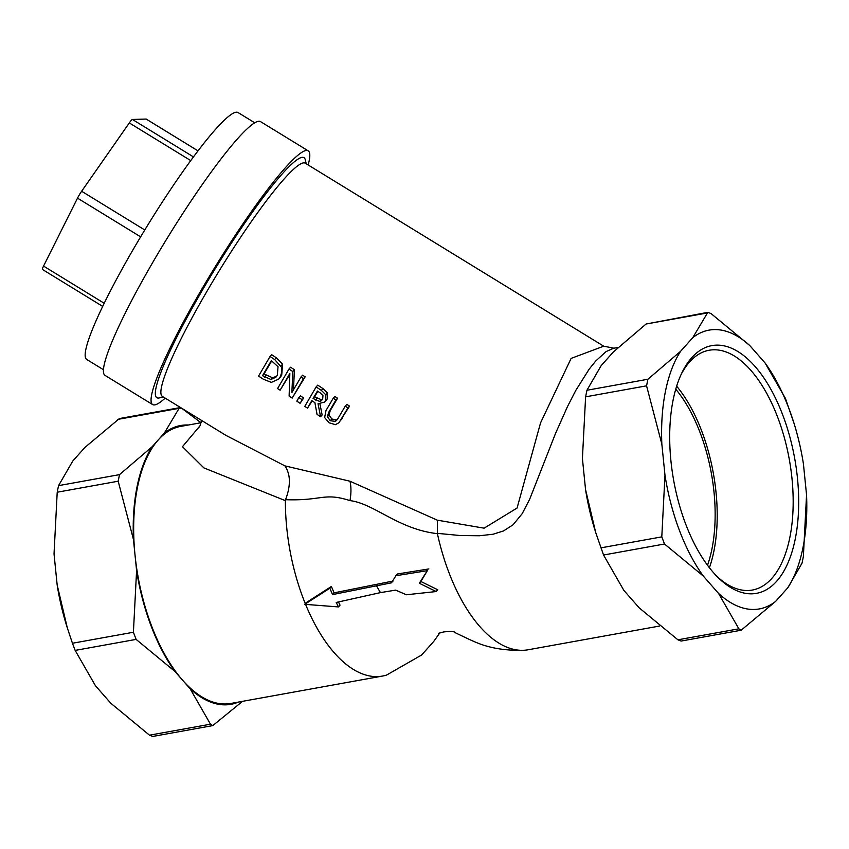 <?xml version="1.0" encoding="UTF-8"?>
<svg xmlns="http://www.w3.org/2000/svg" width="849" height="849" viewBox="0 0 849 849"><rect width="100%" height="100%" fill="white"/><g stroke="black" fill="none" stroke-linecap="round" stroke-linejoin="round"><path stroke-width="1.27" d="M338.422 601.962L340.056 605.135L338.464 606.918L336.225 602.461L380.458 592.613L395.687 590.119L406.374 594.767L436.195 591.541L419.3 583.252L427.334 570.666L395.878 575.728L391.516 582.817L332.543 594.597L329.837 588.219L304.738 604.318L338.454 606.929M304.738 604.318L306.287 602.578L331.386 586.479L334.103 592.846L393.108 581.024M329.837 588.219L331.386 586.479M436.195 591.541L437.766 589.779L420.871 581.491L419.3 583.252M332.543 594.597L334.103 592.846M427.334 570.666L420.871 581.491M395.878 575.728L397.459 573.966L428.883 568.936M301.024 376.956L291.865 392.546L292.841 371.554L289 369.018L277.581 388.545L280.106 390.2L289.838 373.486L289.127 396.112L292.162 398.107L305.152 376.818L303.549 378.622L301.024 376.956L302.637 375.162L305.152 376.818M280.106 390.2L289.785 374.483M289 369.018L290.613 367.214L294.444 369.75L293.457 389.797M292.162 398.107L303.549 378.622M292.841 371.554L294.444 369.75M320.572 416.71L318.035 403.742L324.7 402.044L325.613 400.781L325.91 394.881L321.368 390.391L316.136 386.932L304.791 406.374L307.497 408.146L311.806 400.643L314.905 402.681L317.048 414.397L320.572 416.71L322.132 414.959L319.967 404.018M320.126 392.822L322.949 395.634L322.673 399.136L321.336 400.749L319.702 401.471L313.058 398.499L317.441 391.049L320.126 392.822M313.058 398.499L314.629 396.738L321.272 399.709L322.652 399.168M319.702 401.471L321.272 399.709M317.823 391.304L314.629 396.738M316.136 386.932L317.738 385.138L322.981 388.598L327.502 393.087L327.194 399.009L324.7 402.044M307.497 408.146L312.209 400.908M270.035 356.495L258.563 376.086L263.254 379.163L271.33 382.39L278.674 379.121L280.128 377.105L281.921 371.979L281.443 367.182L274.662 359.552L270.035 356.495L271.648 354.691L276.275 357.747L282.579 364.189L281.698 375.343L278.674 379.121M270.916 379.492L262.5 375.704L271.33 360.634L278.037 366.747L277.326 375.216L275.883 377.232L270.916 379.492L272.487 377.741L276.657 376.266M262.5 375.704L264.06 373.953L272.487 377.741M271.712 360.889L264.06 373.953M329.094 422.813L335.493 424.67L339.006 422.664L347.952 407.934L345.246 406.151L337.446 419.385L335.504 421.412L330.282 420.722L327.374 416.71L328.69 412.317L335.939 400.006L333.233 398.223L325.984 410.545L324.636 417.559L329.094 422.813M335.939 400.006L337.541 398.213L330.261 410.566L328.934 414.97L331.842 418.982L336.512 419.937L337.403 419.438M345.246 406.151L346.848 404.357L349.555 406.14L339.006 422.664M347.952 407.934L349.555 406.14M333.233 398.223L334.835 396.43L337.541 398.213M296.821 401.153L300.1 403.296L303.698 397.979L302.138 399.72L298.869 397.576L296.821 401.153M298.869 397.576L300.429 395.825L303.698 397.979M300.1 403.296L302.138 399.72M437.331 520.172L437.384 533.352L460.307 535.539L479.388 535.761L493.057 534.233L503.553 530.933L513.061 524.788L522.241 513.603L529.734 499.095L555.469 433.584L567.461 406.639L575.771 390.455L589.174 369.156L595.775 360.952L606.059 351.603L613.774 348.175L603.713 346.19L571.122 358.395L540.569 422.834L517.073 508.042L484.11 528.174L437.331 520.172L349.979 481.224L284.903 465.868C290.645 474.315 290.867 485.596 285.551 499.7C322.609 500.984 323.607 492.197 349.99 500.613C374.154 503.553 398.372 529.309 437.405 533.65A140.775 68.78 79.8 0 0 448.75 572.088A140.775 68.78 79.8 0 0 524.088 650.26A140.775 68.78 79.8 0 0 528.067 649.782L659.577 626.042M284.903 465.868L225.972 435.399L162.329 396.377A136.753 17.15 -58.5 0 1 181.06 338.889A136.753 17.15 -58.5 0 1 254 217.8A136.753 17.15 -58.5 0 1 305.29 163.21L603.735 346.201M225.972 435.399L223.903 434.126M306.224 163.783L305.3 159.824A140.775 17.649 121.5 0 0 255.719 207.559A140.775 17.649 121.5 0 0 176.104 338.539A140.775 17.649 121.5 0 0 159.315 397.916L163.263 396.939M308.166 164.971A148.819 18.657 121.5 0 0 308.198 150.835A148.819 18.657 121.5 0 0 214.5 267.955A148.819 18.657 121.5 0 0 152.629 404.57A148.819 18.657 121.5 0 0 165.205 398.139M188.372 425.009A141.645 69.204 79.8 0 0 164.377 433.043L179.457 407.722L119.422 418.557L84.953 447.391L72.802 460.996L58.549 485.639L57.212 492.218L54.028 553.888L57.159 584.919L67.304 627.857L72.441 643.255L75.158 650.398L95.459 685.748L110.741 703.174L149.509 735.192L152.735 736.444L212.77 725.608L210.478 724.197L190.176 688.836A141.645 69.204 79.8 0 0 238.389 702.081M67.304 627.857L66.466 625.151A141.645 69.204 -100.2 0 1 57.159 584.919M680.909 374.918A121.832 59.526 -100.2 0 1 689.632 361.918A121.832 59.526 -100.2 0 1 709.106 350.255A121.832 59.526 -100.2 0 1 789.326 459.574A121.832 59.526 -100.2 0 1 752.394 590.044A121.832 59.526 -100.2 0 1 717.352 576.8M691.723 357.716A125.854 61.489 79.8 0 0 681.789 373.029A125.854 61.489 79.8 0 0 718.838 578.265A125.854 61.489 79.8 0 0 796.871 472.861A125.854 61.489 79.8 0 0 691.723 357.716M676.642 386.178A121.832 59.526 -100.2 0 1 709.424 567.737M680.622 351.274A141.645 69.204 79.8 0 0 661.849 444.165L664.979 475.196A141.645 69.204 79.8 0 0 703.28 576.025L718.562 593.451A141.645 69.204 79.8 0 0 775.625 601.389L787.787 587.784A141.645 69.204 79.8 0 0 806.55 494.893L803.419 463.862A141.645 69.204 79.8 0 0 794.112 423.63A141.645 69.204 79.8 0 0 765.119 363.032L749.837 345.607A141.645 69.204 79.8 0 0 692.773 337.658L680.622 351.274L647.893 379.248L586.935 390.253L585.608 396.833L582.414 458.502L585.545 489.544L595.69 532.472L603.543 555.013L623.845 590.363L639.127 607.788L677.905 639.806L681.121 641.059L741.166 630.223L738.863 628.812L718.562 593.451M193.487 156.906L132.412 119.454A8.044 1.008 121.5 0 0 129.313 122.925L190.76 160.599M144.776 229.973L81.631 191.258L129.313 122.925M132.412 119.454L146.145 119.062L198.029 150.878L146.23 119.083A8.044 1.008 121.5 0 0 146.145 119.062M104.194 303.263L43.554 266.077A8.044 1.008 121.5 0 0 42.45 269.462A8.044 1.008 121.5 0 0 42.535 269.483M43.554 266.077L77.514 198.135L140.637 236.839M81.631 191.258A8.044 1.008 121.5 0 0 77.514 198.135M765.119 363.032L785.421 398.383L794.112 423.63M692.773 337.658L707.843 312.336L711.069 313.589L749.837 345.607M661.849 444.165L646.567 385.828L647.893 379.248M707.843 312.336L646.057 324.031L613.339 352.006L601.188 365.611L586.935 390.253M703.28 576.025L664.512 544.007L661.796 536.865L664.979 475.196M806.55 494.893L803.366 556.562L802.04 563.142L787.787 587.784M775.625 601.389L741.166 630.223M118.181 481.213L119.507 474.633L152.226 446.659A141.645 69.204 79.8 0 0 133.463 539.55L118.181 481.213L57.212 492.218M164.377 433.043L152.226 446.659M179.457 407.722L182.673 408.974L201.001 422.738M242.559 701.327L212.77 725.608M174.894 671.41L136.116 639.393L133.41 632.25L136.593 570.581A141.645 69.204 79.8 0 0 174.894 671.41L190.176 688.836M613.774 348.175L614.909 348.016M200.046 425.742L182.461 446.701L203.909 467.905L285.37 500.655A140.775 68.78 79.8 0 0 303.21 598.354A140.775 68.78 79.8 0 0 305.3 603.681M285.551 499.7L285.37 500.655M305.598 604.414A140.775 68.78 79.8 0 0 382.528 676.059A140.775 68.78 79.8 0 0 386.592 675.061L421.603 655.025L433.712 641.473L439.856 632.834M382.528 676.059L230.822 703.45A140.775 68.78 -100.2 0 1 182.535 680.123A140.775 68.78 -100.2 0 1 151.504 625.745A140.775 68.78 -100.2 0 1 135.023 555.066A140.775 68.78 -100.2 0 1 158.307 439.856A140.775 68.78 -100.2 0 1 180.805 426.378L201.171 422.706M595.69 532.472L594.852 529.765A141.645 69.204 -100.2 0 1 585.545 489.544M133.463 539.55L136.593 570.581M103.429 369.697L86.694 359.435A144.797 18.158 -58.5 0 1 146.898 226.503A144.797 18.158 -58.5 0 1 238.06 112.556L254.796 122.818M152.629 404.57L105 375.375A148.819 18.657 -58.5 0 1 166.882 238.749A148.819 18.657 -58.5 0 1 260.569 121.64L308.198 150.835M675.74 389.182A117.809 57.562 -100.2 0 1 700.223 432.958A117.809 57.562 -100.2 0 1 707.525 565.243M376.224 585.386L380.458 592.613M315.425 400.059L317.006 398.298M321.368 390.391L322.981 388.598M325.91 394.881L327.502 393.087M325.613 400.781L327.194 399.009M280.128 377.105L281.698 375.343M280.977 365.983L282.579 364.189M274.662 359.552L276.275 357.747M264.57 377.062L266.13 375.311M334.952 421.688L336.512 419.937M330.282 420.722L331.842 418.982M340.725 420.223L342.296 418.461M327.374 416.71L328.934 414.97M328.69 412.317L330.261 410.566M585.608 396.833L646.567 385.828M646.057 324.031L707.026 313.026M603.543 555.013L664.512 544.007M661.796 536.865L600.837 547.87M738.863 628.812L677.905 639.806M119.507 474.633L58.549 485.639M117.671 419.417L178.63 408.411M210.478 724.197L149.509 735.192M75.158 650.398L136.116 639.393M133.41 632.25L72.441 643.255M349.979 481.224A32.177 14.964 -75.3 0 1 349.99 500.613M524.088 650.26C492.473 651.172 476.703 642.576 470.006 639.743L455.701 632.94C454.968 631.454 450.915 631.125 443.539 631.964L438.445 633.375M102.676 306.393L42.45 269.462M198.528 427.949L200.077 425.689L201.553 420.425M224.263 434.348L225.866 435.335M613.912 348.196L618.019 347.453"/></g></svg>
